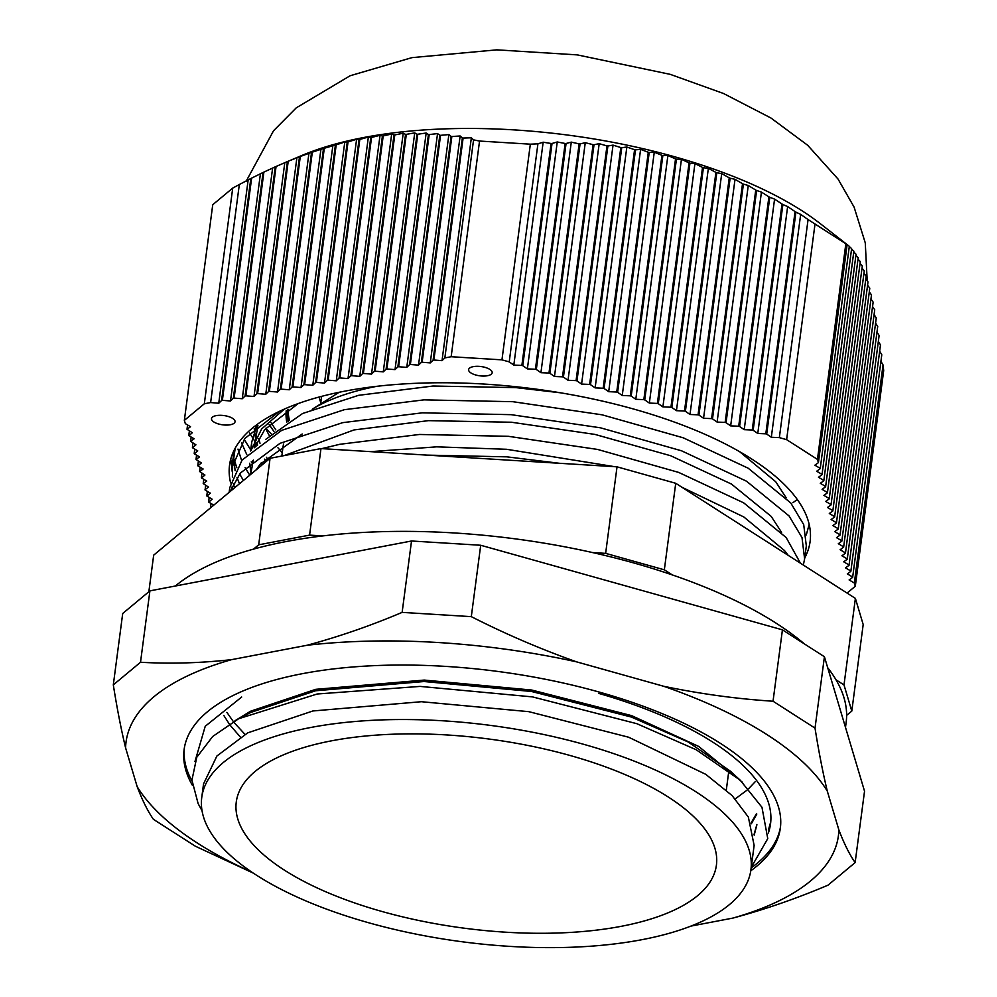 <?xml version="1.0" encoding="UTF-8"?>
<svg xmlns="http://www.w3.org/2000/svg" width="997" height="997" viewBox="0 0 997 997"><rect width="100%" height="100%" fill="white"/><g stroke="black" fill="none" stroke-linecap="round" stroke-linejoin="round"><path stroke-width="1.5" d="M376.941 386.3A242.134 95.388 -172.5 0 0 312.198 409.269L339.192 392.257M283.547 443.989A242.134 95.388 -172.5 0 0 282.986 447.204L281.815 456.053M331.565 740.821A242.134 95.388 -172.5 0 0 236.277 801.974A242.134 95.388 -172.5 0 0 363.606 905.937A242.134 95.388 -172.5 0 0 621.119 926.338A242.134 95.388 -172.5 0 0 716.407 865.184A242.134 95.388 -172.5 0 0 589.09 761.222A242.134 95.388 -172.5 0 0 331.565 740.821M286.775 422.117A243.717 96.011 7.5 0 1 286.226 410.59M234.98 720.756L250.534 711.235L315.775 689.326L424.248 680.079L531.7 690.036L631.55 715.609L698.685 746.417L742.491 782.333M756.885 824.494L754.081 834.389M202.042 810.723L198.129 803.632L191.935 780.103L196.77 757.271L212.697 736.484L238.47 718.862L250.795 712.431L315.588 690.771L424.061 681.524L531.513 691.482L631.363 717.055L688.192 741.98L730.253 771.055L740.185 780.177L761.97 807.283L767.765 838.627L751.24 867.34M756.785 825.217L754.181 835.137M201.755 797.426L203.538 783.916L216.897 756.013L247.68 732.87L312.933 710.961L421.407 701.714L528.859 711.671L628.696 737.244L705.764 774.333L732.122 795.594L748.348 817.066L754.131 845.406L750.928 869.733A276.954 109.109 -172.5 0 0 605.291 750.828A276.954 109.109 -172.5 0 0 310.752 727.486A276.954 109.109 -172.5 0 0 201.755 797.426A276.954 109.109 -172.5 0 0 347.392 916.343A276.954 109.109 -172.5 0 0 641.931 939.685A276.954 109.109 -172.5 0 0 750.928 869.733M755.14 781.785L748.66 788.664M747.002 790.16L735.25 798.884M756.636 813.452L751.053 822.986M756.748 814.2L751.352 823.759M244.95 734.34L234.17 722.638M233.385 721.654L226.892 712.369M426.915 455.118L506.9 456.85L559.529 463.293M275.82 429.881L271.022 422.641M265.713 439.365L302.639 413.481L358.584 395.323L433.01 386.026L516.01 387.634L560.538 392.806M739.637 451.691L775.741 481.763L786.147 497.752M283.983 455.641L354.035 429.931L428.461 420.647L511.461 422.242L594.935 434.405L670.732 455.766L731.462 484.068L771.192 516.384L781.586 532.373M282.263 452.713L277.926 447.753M269.315 435.627L265.563 428.523M268.118 459.929L266.461 457.262M260.018 443.279L258.697 438.618M257.313 427.426L257.326 425.931M261.937 465.063L261.015 463.144M256.017 446.32L255.855 444.849M254.173 447.827L257.911 425.457M252.764 462.047L252.777 460.552M255.07 447.092L264.679 429.632L298.178 403.573M250.671 474.447L253.35 460.066M256.055 469.961L260.117 464.241L302.216 433.982M846.627 715.385L851.799 711.085L863.19 624.546L855.389 598.399L675.729 483.283L617.031 466.833L320.972 448.588L270.075 458.284L153.675 555.155L148.852 591.732M322.741 535.925L309.581 535.115L258.684 544.823L253.512 549.123M851.799 711.085L843.998 684.927L836.009 679.817M672.327 574.933L664.338 569.823L605.64 553.36L592.492 552.55M270.075 458.284L258.684 544.823M664.338 569.823L675.729 483.283M855.389 598.399L843.998 684.927M309.581 535.115L320.972 448.588M617.031 466.833L605.64 553.36M320.785 402.551A215.24 84.795 7.5 0 1 319.077 397.03M288.158 421.257A242.134 95.388 7.5 0 1 287.921 409.705A242.134 95.388 7.5 0 1 287.946 409.468L287.921 409.705M288.183 409.331A242.134 95.388 -172.5 0 0 289.479 420.46M370.722 451.653L436.661 446.843L506.563 449.286L614.7 466.683M681.886 487.234L743.799 516.945L784.452 550.506L788.241 555.379M230.145 491.521L240.377 473.027L279.995 443.341L342.669 422.653L422.304 412.833L511.112 414.665L600.431 427.8L681.537 450.794L746.504 481.202L789.013 515.898L801.999 537.57L804.616 558.906L803.333 565.037M234.482 487.919L233.41 483.707M232.388 476.965L232.625 465.998L244.926 438.406L279.459 411.337M809.165 524.36L806.299 534.915M249.761 475.195L245.1 467.655M241.648 460.589L237.971 449.099M256.752 442.643L257.587 445.086L256.391 443.491M254.995 441.546L249.649 433.034M321.744 448.638L339.827 444.288L419.463 434.468L508.271 436.3L597.589 449.435L678.683 472.416L743.662 502.837L786.159 537.533L800.429 563.18M229.148 492.344L229.771 487.62L242.084 460.041L281.702 430.355L344.389 409.68L424.012 399.859L512.832 401.691L602.138 414.827L683.244 437.808L748.211 468.229L790.721 502.924L803.707 524.596L806.324 545.92L804.616 558.906M239.479 483.757L237.024 477.588M235.118 470.734L233.909 459.555M232.625 465.998L235.217 448.139M252.378 463.505L251.232 461.86M246.807 454.669L241.586 442.967M256.939 428.897L255.78 427.239M238.844 718.675L317.183 693.999L420.111 686.41L532.473 696.891L636.871 723.697L696.23 749.769L740.185 780.177M194.976 761.521L205.232 726.265L241.685 697.04M845.493 727.374L846.154 722.339A352.128 138.72 -172.5 0 0 827.684 667.691M804.429 643.925A352.128 138.72 -172.5 0 0 286.5 541.483A352.128 138.72 -172.5 0 0 175.335 586.012M184.32 748.186A300.695 118.456 -172.5 0 0 191.972 780.987M192.371 785.262A300.695 118.456 7.5 0 1 184.109 749.619A300.695 118.456 7.5 0 1 302.44 673.673A300.695 118.456 7.5 0 1 622.24 699.022A300.695 118.456 7.5 0 1 780.352 828.121A300.695 118.456 7.5 0 1 750.778 870.767M690.958 926.088L732.845 918.1C764.562 909.588 796.267 898.621 827.934 885.211L855.139 862.579C849.469 854.441 844.048 843.537 838.863 829.878A359.256 141.524 7.5 0 1 732.845 918.1M838.863 829.878L827.298 791.12C822.824 772.476 818.736 751.489 815.023 728.134L824.419 656.736L782.433 629.842L773.036 701.227C736.87 698.909 700.417 693.924 663.678 686.272A359.256 141.524 7.5 0 1 827.298 791.12M663.678 686.272L576.69 661.883C540.86 649.221 505.741 634.142 471.307 616.645L480.704 545.259L411.524 540.997L402.127 612.382C370.597 625.742 338.905 636.709 307.039 645.271A359.256 141.524 7.5 0 1 576.69 661.883M307.039 645.271L231.616 659.64C200.559 663.092 170.188 663.965 140.515 662.257L149.911 590.86L122.706 613.491L113.309 684.889C116.998 708.094 121.086 729.094 125.597 747.875A359.256 141.524 7.5 0 1 231.616 659.64M125.597 747.875L137.162 786.633C142.297 800.217 147.718 811.122 153.426 819.335L195.412 846.241L253.363 873.148M251.892 872.163A359.256 141.524 7.5 0 1 137.162 786.633M782.433 629.842L480.704 545.259M411.524 540.997L149.911 590.86M824.419 656.736L864.536 791.194L855.139 862.579M773.036 701.227L815.023 728.134M113.309 684.889L140.515 662.257M402.127 612.382L471.307 616.645M770.756 821.79L768.363 830.14M768.351 833.043A290.414 114.406 -172.5 0 0 770.531 823.896A290.414 114.406 -172.5 0 0 598.698 693.389M240.314 737.007L230.394 725.517M229.322 724.071L223.777 715.41M751.177 867.876A300.695 118.456 -172.5 0 0 780.514 826.675M473.301 366.634A11.864 4.673 -172.5 0 0 468.627 369.625A11.864 4.673 -172.5 0 0 474.871 374.722A11.864 4.673 -172.5 0 0 487.496 375.719A11.864 4.673 -172.5 0 0 492.169 372.728A11.864 4.673 -172.5 0 0 485.925 367.631A11.864 4.673 -172.5 0 0 473.301 366.634M216.175 415.637A11.864 4.673 -172.5 0 0 211.501 418.64A11.864 4.673 -172.5 0 0 217.745 423.737A11.864 4.673 -172.5 0 0 230.369 424.734A11.864 4.673 -172.5 0 0 235.043 421.743A11.864 4.673 -172.5 0 0 228.799 416.646A11.864 4.673 -172.5 0 0 216.175 415.637M359.817 139.43L359.045 139.58L327.34 380.318L328.125 380.169L359.817 139.43L368.354 137.038L370.759 137.574L339.092 378.075L339.877 377.925L371.545 137.449L380.044 135.293L382.412 136.028L350.844 375.844L351.629 375.695L383.197 135.941L391.671 134.022L394.014 134.969L362.596 373.601L363.382 373.451L394.787 134.919L403.224 133.224L405.542 134.371L374.349 371.358L375.134 371.208L406.315 134.346L414.727 132.9L417.02 134.221L386.101 369.114L386.886 368.965L417.78 134.234L426.168 133.025L428.436 134.533L397.853 366.884L398.638 366.734L429.196 134.57L437.546 133.586L439.802 135.256L409.605 364.64L410.378 364.491L440.549 135.33L448.874 134.583L451.105 136.402L421.345 362.397L422.13 362.247L451.853 136.502L460.14 135.991L462.359 137.947L433.097 360.166L433.882 360.017L463.107 138.06L471.357 137.785L473.563 139.867L444.849 357.923L451.155 356.727L501.952 359.855L509.218 361.886L537.919 143.83L543.166 142.21L551.079 143.481L521.867 365.438L522.764 365.687L552.026 143.468L557.248 141.973L565.137 143.481L535.414 369.239L536.324 369.488L566.072 143.493L571.281 142.135L579.132 143.867L548.973 373.028L549.87 373.289L580.067 143.904L585.264 142.696L593.09 144.665L562.52 376.829L563.43 377.09L594.013 144.727L599.185 143.68L606.974 145.898L576.067 380.63L576.976 380.879L607.896 145.986L613.043 145.113L620.807 147.568L589.626 384.431L590.523 384.68L621.729 147.693L626.851 147.008L634.578 149.687L603.173 388.232L604.082 388.481L635.5 149.849L640.597 149.363L648.287 152.279L616.732 392.033L617.629 392.282L649.209 152.479L654.269 152.192L661.946 155.345L630.278 395.821L631.188 396.083L662.855 155.569L667.89 155.507L675.53 158.897L643.838 399.623L644.735 399.884L676.427 159.146L681.437 159.296L689.052 162.91L657.384 403.424L658.294 403.673L689.949 163.196L694.934 163.583L702.511 167.421L670.944 407.225L671.841 407.474L703.408 167.733L708.356 168.356L715.908 172.394L684.49 411.026L685.4 411.275L716.806 172.743L721.716 173.603L729.243 177.827L698.05 414.827L698.947 415.076L730.128 178.214L735.013 179.31L742.516 183.722L711.596 418.615L712.506 418.877L743.401 184.133L748.261 185.479L755.738 190.066L725.143 422.416L726.053 422.678L756.623 190.502L761.434 192.085L768.899 196.845L738.702 426.218L739.6 426.467L769.771 197.306L774.569 199.113L782.009 204.024L752.249 430.019L753.159 430.268L782.882 204.522L787.642 206.553L795.058 211.601L765.808 433.82L766.705 434.069L795.93 212.124L800.666 214.392L808.068 219.564L779.355 437.621L786.621 439.652L817.453 459.405L818.412 462.645L847.126 244.589L820.406 223.752A314.94 124.064 -172.5 0 0 363.805 137.499A314.94 124.064 -172.5 0 0 301.842 155.482L286.289 162.05L287.41 161.589L256.84 393.753L257.625 393.603L288.22 161.252L284.793 162.71L254.011 396.494L256.84 393.753M371.545 137.449L370.759 137.574M383.197 135.941L382.412 136.028M394.787 134.919L394.014 134.969M406.315 134.346L405.542 134.371M417.78 134.234L417.02 134.221M429.196 134.57L428.436 134.533M440.549 135.33L439.802 135.256M451.853 136.502L451.105 136.402M463.107 138.06L462.359 137.947M537.919 143.83L530.342 144.179L479.545 141.051L473.563 139.867M552.026 143.468L551.079 143.481M566.072 143.493L565.137 143.481M580.067 143.904L579.132 143.867M594.013 144.727L593.09 144.665M607.896 145.986L606.974 145.898M621.729 147.693L620.807 147.568M635.5 149.849L634.578 149.687M649.209 152.479L648.287 152.279M662.855 155.569L661.946 155.345M676.427 159.146L675.53 158.897M689.949 163.196L689.052 162.91M703.408 167.733L702.511 167.421M716.806 172.743L715.908 172.394M730.128 178.214L729.243 177.827M743.401 184.133L742.516 183.722M756.623 190.502L755.738 190.066M769.771 197.306L768.899 196.845M782.882 204.522L782.009 204.024M795.93 212.124L795.058 211.601M847.126 244.589L808.068 219.564M844.235 242.308L849.319 246.334L820.219 468.677L849.319 246.334M849.444 246.708L851.625 248.565L822.014 474.722L851.625 248.565M851.7 249.238L853.868 251.194L823.821 480.753L853.868 251.194M853.918 252.179L856.062 254.223L825.616 486.798L856.062 254.223M856.062 255.544L858.205 257.7L827.423 492.83L858.205 257.7M858.168 259.345L860.286 261.613L829.23 498.874L860.286 261.613M860.199 263.619L862.305 265.975L831.024 504.918L862.305 265.975M862.168 268.343L864.274 270.81L832.831 510.95L864.274 270.81M864.087 273.552L866.169 276.107L834.626 516.994L866.169 276.107M865.932 279.235L868.001 281.889L836.433 523.026L868.001 281.889M867.714 285.404L869.783 288.158L838.24 529.071L869.783 288.158M869.434 292.046L871.49 294.9L840.035 535.102L871.49 294.9M871.091 299.175L873.135 302.116L841.842 541.147L873.135 302.116M872.699 306.764L874.718 309.793L843.636 547.191L874.718 309.793M874.232 314.828L876.251 317.931L845.444 553.223L876.251 317.931M875.702 323.327L877.709 326.505L847.238 559.267L877.709 326.505M877.123 332.275L879.117 335.515L849.045 565.299L879.117 335.515M878.494 341.635L880.476 344.95L850.852 571.343L880.476 344.95M879.803 351.393L881.784 354.77L852.647 577.375L881.784 354.77M881.061 361.537L883.043 364.964L854.329 583.021L855.301 586.248L847.089 593.078M855.301 586.248L883.691 370.585L883.043 364.964M271.196 433.845L265.763 428.299M262.66 464.465L261.202 462.92M251.057 450.532L244.215 439.316M243.393 480.492L239.666 473.924M236.812 467.655L234.046 459.044M233.722 457.623L232.912 452.9M804.753 557.896A292.782 115.34 -172.5 0 0 810.1 541.533A292.782 115.34 -172.5 0 0 656.138 415.836A292.782 115.34 -172.5 0 0 344.775 391.16A292.782 115.34 -172.5 0 0 229.547 465.101A292.782 115.34 -172.5 0 0 230.631 482.922M231.827 487.072A292.782 115.34 -172.5 0 0 232.65 489.427M232.214 471.469L230.768 459.056M797.301 499.497L792.864 502.737M809.514 525.918L808.604 527.587M815.023 223.976L786.621 439.652M501.952 359.855L530.342 144.179M817.453 459.405L845.842 243.729M213.794 505.13L208.734 502.127L212.149 499.185L206.94 496.095L210.342 493.141L205.133 490.05L205.581 485.352M206.815 495.696L207.388 491.384M208.622 501.728L209.183 497.428M210.454 507.897L210.99 503.46M205.021 489.652L208.535 487.097L203.214 483.607L206.74 481.065L201.531 477.974L204.933 475.021L199.612 471.531L203.139 468.989L197.929 465.898L201.332 462.944L196.01 459.455L199.537 456.913L194.328 453.822L197.73 450.868L192.521 447.778L195.923 444.824L190.601 441.335L194.128 438.792L188.919 435.701L192.321 432.748L187 429.258L190.527 426.716L185.317 423.625L184.345 420.385L204.323 403.773L210.629 402.564L239.33 184.52L232.712 188.097L204.323 403.773M232.712 188.097L212.747 204.709L184.345 420.385M187 429.258L187.561 424.959M188.794 435.303L189.368 431.003M190.601 441.335L191.162 437.035M192.409 447.379L192.969 443.079M194.203 453.423L194.776 449.111M196.01 459.455L196.571 455.155M197.805 465.499L198.378 461.187M199.612 471.531L200.173 467.232M201.406 477.575L201.98 473.276M315.6 382.561L316.373 382.412L348.04 141.898L347.255 142.085L315.6 382.561L312.759 385.303L304.633 384.655L336.201 144.839L335.403 145.051L303.848 384.805L304.633 384.655M292.096 387.035L292.881 386.886L324.299 148.254L323.502 148.503L292.096 387.035L289.255 389.777L281.129 389.129L312.323 152.142L311.525 152.416L280.344 389.279L281.129 389.129M268.592 391.522L269.377 391.372L300.296 156.479L299.499 156.778L268.592 391.522L265.763 394.264L257.625 393.603M245.088 395.996L245.873 395.846L276.069 166.474L275.259 166.835L245.088 395.996L242.259 398.738L234.121 398.09L263.881 172.095L263.058 172.481L233.335 398.239L234.121 398.09M221.596 400.482L222.368 400.333L251.63 178.114L250.808 178.525L221.596 400.482L218.754 403.224L210.629 402.564M479.545 141.051L451.155 356.727M203.214 483.607L203.774 479.308M617.629 392.282L622.24 395.485L630.278 395.821M604.082 388.481L608.693 391.684L616.732 392.033M590.523 384.68L595.134 387.883L603.173 388.232M576.976 380.879L581.587 384.082L589.626 384.431M563.43 377.09L568.028 380.281L576.067 380.63M549.87 373.289L554.482 376.492L562.52 376.829M536.324 369.488L540.922 372.691L548.973 373.028M522.764 365.687L527.376 368.89L535.414 369.239M509.218 361.886L513.816 365.089L521.867 365.438M433.882 360.017L442.02 360.665L444.849 357.923M422.13 362.247L430.268 362.908L433.097 360.166M410.378 364.491L418.516 365.139L421.345 362.397M398.638 366.734L406.764 367.382L409.605 364.64M386.886 368.965L395.011 369.625L397.853 366.884M375.134 371.208L383.259 371.869L386.101 369.114M363.382 373.451L371.52 374.099L374.349 371.358M351.629 375.695L359.767 376.343L362.596 373.601M339.877 377.925L348.015 378.586L350.844 375.844M328.125 380.169L336.263 380.817L339.092 378.075M316.373 382.412L324.511 383.06L327.34 380.318M292.881 386.886L301.007 387.546L303.848 384.805M269.377 391.372L277.515 392.02L280.344 389.279M245.873 395.846L254.011 396.494M222.368 400.333L230.506 400.981L233.335 398.239M210.417 507.772L211.925 506.675M852.647 577.375L849.12 579.93L854.329 583.021M850.852 571.343L847.325 573.886L852.522 576.976M849.045 565.299L845.518 567.854L850.728 570.945M847.238 559.267L843.724 561.81L848.921 564.9M845.444 553.223L841.917 555.778L847.126 558.856M843.636 547.191L840.11 549.733L845.319 552.824M841.842 541.147L838.315 543.701L843.524 546.78M840.035 535.102L836.508 537.657L841.717 540.748M838.24 529.071L834.713 531.613L839.91 534.704M836.433 523.026L832.906 525.581L838.116 528.672M834.626 516.994L831.099 519.537L836.309 522.627M832.831 510.95L829.305 513.505L834.514 516.583M831.024 504.918L827.498 507.461L832.707 510.551M829.23 498.874L825.703 501.429L830.912 504.507M827.423 492.83L823.896 495.384L829.105 498.475M825.616 486.798L822.101 489.34L827.298 492.431M823.821 480.753L820.294 483.308L825.504 486.399M822.014 474.722L818.487 477.264L823.696 480.355M820.219 468.677L816.693 471.232L821.902 474.31M818.412 462.645L814.885 465.188L820.095 468.278M766.705 434.069L771.317 437.272L779.355 437.621M753.159 430.268L757.77 433.471L765.808 433.82M739.6 426.467L744.211 429.67L752.249 430.019M726.053 422.678L730.664 425.881L738.702 426.218M712.506 418.877L717.105 422.08L725.143 422.416M698.947 415.076L703.558 418.279L711.596 418.615M685.4 411.275L689.999 414.478L698.05 414.827M671.841 407.474L676.452 410.677L684.49 411.026M658.294 403.673L662.893 406.876L670.944 407.225M644.735 399.884L649.346 403.075L657.384 403.424M631.188 396.083L635.799 399.286L643.838 399.623M239.33 184.52L250.808 178.525M251.63 178.114L263.058 172.481M263.881 172.095L275.259 166.835M276.069 166.474L284.793 162.71M288.22 161.252L299.499 156.778M300.296 156.479L311.525 152.416M312.323 152.142L323.502 148.503M324.299 148.254L335.403 145.051M336.201 144.839L344.788 142.01L347.255 142.085M348.04 141.898L356.602 139.281L359.045 139.58M251.369 450.258L251.73 442.095L256.516 426.616M250.908 472.553L249.661 463.244M250.795 450.781L261.663 428.934L284.407 409.057M266.162 461.549L264.591 459.143M255.469 437.945L254.21 428.623M273.938 431.427L269.14 424.535M356.602 139.281L324.511 383.06M368.354 137.038L336.263 380.817M380.044 135.293L348.015 378.586M391.671 134.022L359.767 376.343M403.224 133.224L371.52 374.099M414.727 132.9L383.259 371.869M426.168 133.025L395.011 369.625M437.546 133.586L406.764 367.382M448.874 134.583L418.516 365.139M460.14 135.991L430.268 362.908M471.357 137.785L442.02 360.665M248.103 180.332L218.754 403.224M260.379 174.064L230.506 400.981M272.605 168.181L242.259 398.738M296.907 157.663L265.763 394.264M308.97 153.052L277.515 392.02M320.972 148.902L289.255 389.777M332.911 145.213L301.007 387.546M344.788 142.01L312.759 385.303M235.105 462.845L234.507 467.381M233.398 456.04L231.69 469.026M667.89 155.507L635.799 399.286M681.437 159.296L649.346 403.075M694.934 163.583L662.893 406.876M708.356 168.356L676.452 410.677M721.716 173.603L689.999 414.478M735.013 179.31L703.558 418.279M748.261 185.479L717.105 422.08M761.434 192.085L730.664 425.881M774.569 199.113L744.211 429.67M787.642 206.553L757.77 433.471M800.666 214.392L771.317 437.272M543.166 142.21L513.816 365.089M557.248 141.973L527.376 368.89M571.281 142.135L540.922 372.691M585.264 142.696L554.482 376.492M599.185 143.68L568.028 380.281M613.043 145.113L581.587 384.082M626.851 147.008L595.134 387.883M640.597 149.363L608.693 391.684M654.269 152.192L622.24 395.485M321.607 396.357L320.598 403.972M728.857 770.693L726.302 790.073M246.147 181.267L273.552 130.757L296.259 107.85L350.097 75.76L411.923 57.639L496.818 49.85L577.238 54.885L670.233 74.351L723.535 93.506L770.918 117.995L807.657 145.25L838.066 179.086L854.093 207.089L865.271 242.869L867.203 280.867M251.73 442.095L250.559 450.993"/></g></svg>
